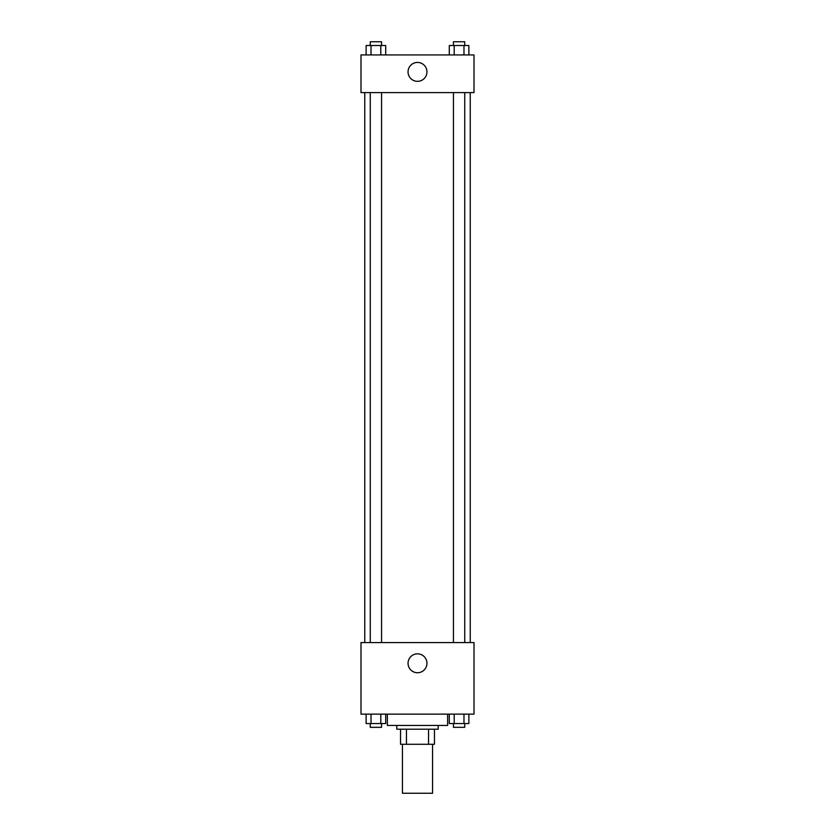 <?xml version="1.0" encoding="UTF-8"?>
<svg xmlns="http://www.w3.org/2000/svg" width="835" height="835" viewBox="0 0 835 835"><rect width="100%" height="100%" fill="white"/><g stroke="black" fill="none" stroke-linecap="round" stroke-linejoin="round"><path stroke-width="1.25" d="M402.428 744.277L402.428 793.25L432.572 793.25L432.572 744.277M428.553 729.216L428.553 744.277L400.549 744.277L400.549 729.216M428.553 744.277L434.45 744.277L434.45 729.216L434.45 744.277M438.218 725.448L438.218 729.216L396.782 729.216L396.782 725.448M406.447 729.216L406.447 744.277M387.367 714.144L387.367 725.448L447.633 725.448L447.633 714.144M474.009 714.144L360.991 714.144L360.991 642.574L474.009 642.574L474.009 714.144M417.5 672.739A9.446 9.446 0 0 1 409.317 658.565A9.446 9.446 0 0 1 425.683 658.565A9.446 9.446 0 0 1 417.5 672.739M470.241 92.602L470.241 642.574M453.436 642.574L453.436 92.602M381.564 92.602L381.564 642.574M474.009 92.602L360.991 92.602L360.991 54.933L474.009 54.933L474.009 92.602M426.946 71.883A9.446 9.446 0 0 1 412.772 80.066A9.446 9.446 0 0 1 412.772 63.7A9.446 9.446 0 0 1 426.946 71.883M468.873 54.933L468.873 45.518L449.303 45.518L449.303 54.933M463.978 45.518L463.978 54.933M454.198 45.518L454.198 54.933M453.436 45.518L453.436 41.75L464.74 41.75L464.74 45.518M385.697 54.933L385.697 45.518L366.127 45.518L366.127 54.933M380.802 45.518L380.802 54.933M371.022 45.518L371.022 54.933M370.26 45.518L370.26 41.75L381.564 41.75L381.564 45.518M468.873 714.144L468.873 723.559L449.303 723.559L449.303 714.144M463.978 714.144L463.978 723.559M454.198 714.144L454.198 723.559M464.74 723.559L464.74 727.327L453.436 727.327L453.436 723.559M385.697 714.144L385.697 723.559L366.127 723.559L366.127 714.144M380.802 714.144L380.802 723.559M371.022 714.144L371.022 723.559M381.564 723.559L381.564 727.327L370.26 727.327L370.26 723.559M364.759 92.602L364.759 642.574M464.74 642.574L464.74 92.602M370.26 92.602L370.26 642.574"/></g></svg>
